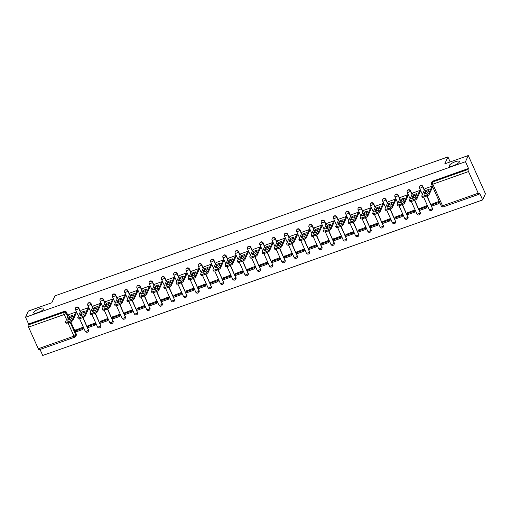 <?xml version="1.0" encoding="UTF-8"?>
<svg xmlns="http://www.w3.org/2000/svg" width="511" height="511" viewBox="0 0 511 511"><rect width="100%" height="100%" fill="white"/><g stroke="black" fill="none" stroke-linecap="round" stroke-linejoin="round"><path stroke-width="0.77" d="M43.831 308.848A5.57 1.507 155.8 0 1 38.651 312.33A5.57 1.507 155.8 0 1 33.713 312.917A5.57 1.507 155.8 0 1 33.752 312.413A5.57 1.507 155.8 0 1 38.932 308.938A5.57 1.507 155.8 0 1 43.876 308.35A5.57 1.507 155.8 0 1 43.831 308.848M459.357 161.942A5.57 1.507 155.8 0 1 454.177 165.423A5.57 1.507 155.8 0 1 449.233 166.011A5.57 1.507 155.8 0 1 449.278 165.507A5.57 1.507 155.8 0 1 454.458 162.032A5.57 1.507 155.8 0 1 459.402 161.444A5.57 1.507 155.8 0 1 459.357 161.942M80.431 311.614L78.815 308.018A1.744 1.603 -155.7 0 0 75.654 307.865L75.5 308.203A1.744 1.603 24.3 0 1 78.662 308.363L80.278 311.953M92.715 307.271L91.105 303.675A1.744 1.603 -155.7 0 0 87.943 303.515L87.783 303.86A1.744 1.603 24.3 0 1 90.952 304.019L92.561 307.609M105.004 302.927L103.388 299.331A1.744 1.603 -155.7 0 0 100.226 299.171L100.073 299.516A1.744 1.603 24.3 0 1 103.235 299.676L104.851 303.266M117.287 298.584L115.678 294.988A1.744 1.603 -155.7 0 0 112.509 294.828L112.356 295.173A1.744 1.603 24.3 0 1 115.518 295.332L117.134 298.922M129.577 294.24L127.961 290.644A1.744 1.603 -155.7 0 0 124.799 290.484L124.646 290.829A1.744 1.603 24.3 0 1 127.807 290.989L129.424 294.579M141.86 289.897L140.244 286.301A1.744 1.603 -155.7 0 0 137.082 286.141L136.929 286.486A1.744 1.603 24.3 0 1 140.091 286.645L141.707 290.235M154.15 285.547L152.534 281.957A1.744 1.603 -155.7 0 0 149.372 281.797L149.218 282.142A1.744 1.603 24.3 0 1 152.38 282.302L153.996 285.892M166.433 281.203L164.817 277.614A1.744 1.603 -155.7 0 0 161.655 277.454L161.502 277.799A1.744 1.603 24.3 0 1 164.663 277.958L166.279 281.548M178.722 276.86L177.106 273.27A1.744 1.603 -155.7 0 0 173.944 273.11L173.791 273.455A1.744 1.603 24.3 0 1 176.953 273.615L178.569 277.205M191.005 272.516L189.389 268.927A1.744 1.603 -155.7 0 0 186.228 268.767L186.074 269.112A1.744 1.603 24.3 0 1 189.236 269.271L190.852 272.861M203.295 268.173L201.679 264.583A1.744 1.603 -155.7 0 0 198.517 264.423L198.364 264.768A1.744 1.603 24.3 0 1 201.526 264.928L203.135 268.518M215.578 263.829L213.962 260.24A1.744 1.603 -155.7 0 0 210.8 260.08L210.647 260.425A1.744 1.603 24.3 0 1 213.809 260.578L215.425 264.174M227.861 259.486L226.252 255.896A1.744 1.603 -155.7 0 0 223.09 255.736L222.937 256.081A1.744 1.603 24.3 0 1 226.098 256.235L227.708 259.831M240.151 255.142L238.535 251.553A1.744 1.603 -155.7 0 0 235.373 251.393L235.22 251.731A1.744 1.603 24.3 0 1 238.382 251.891L239.998 255.487M252.434 250.799L250.824 247.209A1.744 1.603 -155.7 0 0 247.663 247.049L247.509 247.388A1.744 1.603 24.3 0 1 250.671 247.548L252.281 251.144M264.724 246.455L263.108 242.866A1.744 1.603 -155.7 0 0 259.946 242.706L259.792 243.044A1.744 1.603 24.3 0 1 262.954 243.204L264.57 246.8M277.007 242.112L275.397 238.522A1.744 1.603 -155.7 0 0 272.235 238.362L272.082 238.701A1.744 1.603 24.3 0 1 275.244 238.861L276.853 242.457M289.296 237.768L287.68 234.179A1.744 1.603 -155.7 0 0 284.518 234.019L284.365 234.357A1.744 1.603 24.3 0 1 287.527 234.517L289.143 238.113M301.579 233.425L299.97 229.835A1.744 1.603 -155.7 0 0 296.808 229.675L296.655 230.014A1.744 1.603 24.3 0 1 299.816 230.174L301.426 233.763M313.869 229.081L312.253 225.492A1.744 1.603 -155.7 0 0 309.091 225.332L308.938 225.67A1.744 1.603 24.3 0 1 312.1 225.83L313.716 229.42M326.152 224.738L324.542 221.148A1.744 1.603 -155.7 0 0 321.381 220.988L321.227 221.327A1.744 1.603 24.3 0 1 324.389 221.487L325.999 225.076M338.442 220.394L336.826 216.805A1.744 1.603 -155.7 0 0 333.664 216.645L333.511 216.983A1.744 1.603 24.3 0 1 336.672 217.143L338.288 220.733M350.725 216.051L349.115 212.461A1.744 1.603 -155.7 0 0 345.953 212.301L345.794 212.64A1.744 1.603 24.3 0 1 348.962 212.8L350.572 216.389M363.014 211.707L361.398 208.118A1.744 1.603 -155.7 0 0 358.237 207.958L358.083 208.296A1.744 1.603 24.3 0 1 361.245 208.456L362.861 212.046M375.298 207.364L373.688 203.774A1.744 1.603 -155.7 0 0 370.52 203.614L370.366 203.953A1.744 1.603 24.3 0 1 373.528 204.113L375.144 207.702M387.587 203.02L385.971 199.431A1.744 1.603 -155.7 0 0 382.809 199.271L382.656 199.609A1.744 1.603 24.3 0 1 385.818 199.769L387.434 203.359M399.87 198.677L398.254 195.087A1.744 1.603 -155.7 0 0 395.092 194.927L394.939 195.266A1.744 1.603 24.3 0 1 398.101 195.426L399.717 199.015M412.16 194.333L410.544 190.744A1.744 1.603 -155.7 0 0 407.382 190.584L407.229 190.922A1.744 1.603 24.3 0 1 410.39 191.082L412.007 194.672M424.443 189.99L422.827 186.4A1.744 1.603 -155.7 0 0 419.665 186.24L419.512 186.579A1.744 1.603 24.3 0 1 422.674 186.739L424.29 190.328M40.03 349.46L42.726 355.464L482.665 199.922L479.625 193.158L479.197 194.123A1.744 0.492 70.5 0 1 479.088 194.231A1.744 0.492 70.5 0 1 478.226 193.209L468.504 171.575L432.83 184.19L442.552 205.824L478.226 193.209M468.274 155.536L465.489 161.706L25.55 317.242L28.335 311.078L51.803 302.78L54.92 295.869L447.923 156.928L444.8 163.833L468.274 155.536L485.45 193.758L482.665 199.922M39.251 349.658A1.744 0.492 -109.5 0 1 39.149 349.767A1.744 0.492 -109.5 0 1 38.287 348.751L28.565 327.117A1.744 0.492 -109.5 0 1 28.156 324.964L28.59 324.006L64.265 311.391A1.744 1.603 24.3 0 1 66.532 312.362L68.142 315.958M69.298 318.532L69.758 319.541M70.799 321.866L76.254 333.996L75.82 334.961A1.744 1.603 24.3 0 1 75.832 336.232L76.267 335.273A1.744 1.603 -155.7 0 0 76.254 333.996M28.59 324.006L25.55 317.242M431.533 184.126A1.744 1.603 24.3 0 1 432.421 182.044L468.095 169.428L468.53 168.47L465.489 161.706M468.095 169.428A1.744 0.492 70.5 0 0 468.504 171.575M432.421 187.345L432.108 186.132L425.037 188.674M439.454 202.58L438.981 201.417L431.98 204.113M427.17 206.923L426.691 205.761L419.691 208.456M420.138 191.689L419.825 190.475L412.754 193.017M414.887 211.267L414.408 210.104L407.408 212.8M407.848 196.032L407.535 194.819L400.464 197.361M402.598 215.61L402.125 214.448L395.118 217.143M395.565 200.376L395.252 199.162L388.181 201.704M390.315 219.954L389.836 218.791L382.835 221.487M383.276 204.719L382.963 203.506L375.892 206.048M378.025 224.297L377.552 223.135L370.545 225.83M370.992 209.063L370.679 207.849L363.608 210.391M365.742 228.641L365.263 227.478L358.262 230.174M358.703 213.406L358.39 212.193L351.319 214.735M353.452 232.984L352.98 231.822L345.973 234.517M346.42 217.75L346.107 216.536L339.036 219.078M341.169 237.328L340.69 236.165L333.689 238.861M334.13 222.1L333.817 220.88L326.746 223.422M328.88 241.671L328.407 240.509L321.4 243.204M321.847 226.443L321.534 225.223L314.463 227.765M316.596 246.015L316.117 244.852L309.117 247.548M309.557 230.787L309.251 229.567L302.173 232.109M304.307 250.358L303.834 249.196L296.827 251.891M297.274 235.13L296.961 233.91L289.89 236.452M292.024 254.702L291.545 253.539L284.544 256.235M284.985 239.474L284.678 238.254L277.601 240.796M279.734 259.045L279.262 257.883L272.254 260.578M272.702 243.817L272.389 242.597L265.318 245.139M267.451 263.389L266.972 262.226L259.971 264.922M260.412 248.161L260.105 246.941L253.034 249.483M255.161 267.732L254.689 266.57L247.682 269.265M248.129 252.504L247.816 251.284L240.745 253.826M242.878 272.076L242.399 270.913L235.399 273.609M235.846 256.848L235.533 255.628L228.462 258.17M230.589 276.419L230.116 275.257L223.115 277.958M223.556 261.191L223.243 259.971L216.172 262.513M218.306 280.763L217.827 279.606L210.826 282.302M211.273 265.535L210.96 264.315L203.889 266.857M206.016 285.106L205.543 283.95L198.543 286.645M198.983 269.878L198.67 268.658L191.599 271.2M193.733 289.45L193.254 288.293L186.253 290.989M186.7 274.222L186.387 273.002L179.316 275.544M181.443 293.793L180.971 292.637L173.97 295.332M174.411 278.565L174.098 277.345L167.027 279.887M169.16 298.137L168.681 296.98L161.68 299.676M162.128 282.909L161.815 281.689L154.744 284.231M156.877 302.48L156.398 301.324L149.397 304.019M149.838 287.252L149.525 286.032L142.454 288.574M144.587 306.824L144.115 305.667L137.108 308.363M137.555 291.596L137.242 290.376L130.171 292.918M132.304 311.167L131.825 310.011L124.825 312.706M125.265 295.939L124.952 294.719L117.881 297.261M120.015 315.511L119.542 314.354L112.535 317.05M112.982 300.283L112.669 299.063L105.598 301.605M107.732 319.854L107.253 318.698L100.252 321.393M100.693 304.626L100.38 303.406L93.309 305.948M95.442 324.204L94.969 323.041L87.962 325.737M88.409 308.97L88.096 307.75L81.025 310.292M83.159 328.547L82.68 327.385L75.679 330.08M76.12 313.313L75.807 312.093L68.736 314.635M81.588 314.188L82.041 315.198M83.089 317.523L88.384 329.997A1.744 1.603 24.3 0 1 88.397 331.269L88.55 330.93A1.744 1.603 -155.7 0 0 88.537 329.652M93.871 309.845L94.331 310.854M95.372 313.179L100.673 325.654A1.744 1.603 24.3 0 1 100.68 326.925L100.839 326.58A1.744 1.603 -155.7 0 0 100.827 325.309M106.16 305.501L106.614 306.511M107.661 308.836L112.957 321.31A1.744 1.603 24.3 0 1 112.969 322.582L113.123 322.237A1.744 1.603 -155.7 0 0 113.11 320.965M118.443 301.158L118.903 302.167M119.944 304.492L125.246 316.961A1.744 1.603 24.3 0 1 125.252 318.238L125.406 317.893A1.744 1.603 -155.7 0 0 125.399 316.622M130.733 296.808L131.186 297.824M132.228 300.149L137.529 312.617A1.744 1.603 24.3 0 1 137.542 313.895L137.695 313.55A1.744 1.603 -155.7 0 0 137.683 312.278M143.016 292.464L143.476 293.48M144.517 295.805L149.812 308.274A1.744 1.603 24.3 0 1 149.825 309.551L149.979 309.206A1.744 1.603 -155.7 0 0 149.972 307.935M155.306 288.121L155.759 289.137M156.8 291.462L162.102 303.93A1.744 1.603 24.3 0 1 162.115 305.208L162.268 304.863A1.744 1.603 -155.7 0 0 162.255 303.591M167.589 283.777L168.049 284.793M169.09 287.118L174.385 299.587A1.744 1.603 24.3 0 1 174.398 300.864L174.551 300.519A1.744 1.603 -155.7 0 0 174.545 299.248M179.878 279.434L180.332 280.45M181.373 282.775L186.675 295.243A1.744 1.603 24.3 0 1 186.687 296.521L186.841 296.176A1.744 1.603 -155.7 0 0 186.828 294.904M192.162 275.09L192.621 276.106M193.663 278.431L198.958 290.9A1.744 1.603 24.3 0 1 198.971 292.177L199.124 291.832A1.744 1.603 -155.7 0 0 199.111 290.561M204.451 270.747L204.905 271.763M205.946 274.088L211.247 286.556A1.744 1.603 24.3 0 1 211.26 287.834L211.413 287.489A1.744 1.603 -155.7 0 0 211.401 286.217M216.734 266.403L217.188 267.419M218.235 269.744L223.531 282.213A1.744 1.603 24.3 0 1 223.543 283.49L223.697 283.145A1.744 1.603 -155.7 0 0 223.684 281.874M229.024 262.06L229.477 263.076M230.518 265.394L235.82 277.869A1.744 1.603 24.3 0 1 235.833 279.147L235.986 278.802A1.744 1.603 -155.7 0 0 235.973 277.53M241.307 257.716L241.76 258.732M242.808 261.051L248.103 273.526A1.744 1.603 24.3 0 1 248.116 274.797L248.269 274.458A1.744 1.603 -155.7 0 0 248.257 273.187M253.597 253.373L254.05 254.389M255.091 256.707L260.393 269.182A1.744 1.603 24.3 0 1 260.406 270.453L260.559 270.115A1.744 1.603 -155.7 0 0 260.546 268.843M265.88 249.029L266.333 250.045M267.381 252.364L272.676 264.839A1.744 1.603 24.3 0 1 272.689 266.11L272.842 265.771A1.744 1.603 -155.7 0 0 272.829 264.5M278.163 244.686L278.623 245.702M279.664 248.02L284.966 260.495A1.744 1.603 24.3 0 1 284.978 261.766L285.132 261.428A1.744 1.603 -155.7 0 0 285.119 260.156M290.452 240.342L290.906 241.358M291.953 243.677L297.249 256.152A1.744 1.603 24.3 0 1 297.261 257.423L297.415 257.084A1.744 1.603 -155.7 0 0 297.402 255.813M302.736 235.999L303.195 237.015M304.237 239.333L309.538 251.808A1.744 1.603 24.3 0 1 309.551 253.079L309.704 252.741A1.744 1.603 -155.7 0 0 309.692 251.469M315.025 231.655L315.479 232.671M316.526 234.99L321.821 247.465A1.744 1.603 24.3 0 1 321.834 248.736L321.987 248.397A1.744 1.603 -155.7 0 0 321.975 247.126M327.308 227.312L327.768 228.328M328.809 230.646L334.111 243.121A1.744 1.603 24.3 0 1 334.117 244.392L334.277 244.054A1.744 1.603 -155.7 0 0 334.264 242.782M339.598 222.968L340.051 223.984M341.099 226.303L346.394 238.778A1.744 1.603 24.3 0 1 346.407 240.049L346.56 239.71A1.744 1.603 -155.7 0 0 346.547 238.439M351.881 218.625L352.341 219.641M353.382 221.959L358.684 234.434A1.744 1.603 24.3 0 1 358.69 235.705L358.85 235.367A1.744 1.603 -155.7 0 0 358.837 234.095M364.171 214.281L364.624 215.297M365.672 217.616L370.967 230.091A1.744 1.603 24.3 0 1 370.98 231.362L371.133 231.023A1.744 1.603 -155.7 0 0 371.12 229.752M376.454 209.938L376.914 210.954M377.955 213.272L383.256 225.747A1.744 1.603 24.3 0 1 383.263 227.018L383.416 226.68A1.744 1.603 -155.7 0 0 383.41 225.408M388.743 205.594L389.197 206.61M390.238 208.929L395.54 221.404A1.744 1.603 24.3 0 1 395.552 222.675L395.706 222.336A1.744 1.603 -155.7 0 0 395.693 221.059M401.026 201.251L401.486 202.267M402.527 204.585L407.823 217.06A1.744 1.603 24.3 0 1 407.835 218.331L407.989 217.993A1.744 1.603 -155.7 0 0 407.982 216.715M413.316 196.907L413.769 197.923M414.811 200.242L420.112 212.717A1.744 1.603 24.3 0 1 420.125 213.988L420.278 213.649A1.744 1.603 -155.7 0 0 420.266 212.372M425.599 192.564L426.059 193.58M427.1 195.898L432.395 208.373A1.744 1.603 24.3 0 1 432.408 209.644L432.562 209.306A1.744 1.603 -155.7 0 0 432.555 208.028M450.172 161.936L447.923 156.928M468.53 168.47L432.855 181.079A1.744 1.603 -155.7 0 0 431.955 181.897L431.52 182.855A1.744 1.744 0 0 0 431.52 184.286L441.242 205.92A1.744 1.744 0 0 0 443.407 206.846L479.088 194.231M425.063 188.623L421.792 195.873A2.612 0.709 -24.2 0 0 421.773 196.103A2.612 0.709 -24.2 0 0 423.734 195.962L426.014 195.157A2.612 0.709 155.8 0 0 428.799 193.394L432.07 186.145M423.964 194.206A5.397 1.463 -24.2 0 0 427.586 192.922L429.208 189.326A5.397 1.463 155.8 0 0 425.586 190.609L423.964 194.206M432.095 203.851L431.565 205.02L432.012 206.016L439.026 203.538L439.479 202.528M431.565 205.02L438.579 202.541L439.026 203.538M439.032 201.532L438.579 202.541M421.773 196.103L422.214 197.099A2.612 0.709 -24.2 0 0 424.181 196.959L426.461 196.154A2.612 0.709 155.8 0 0 429.246 194.384L432.542 187.083M424.98 193.944L426.033 191.599A5.397 1.463 155.8 0 1 428.646 190.584M426.033 191.599L425.586 190.609M412.773 192.966L409.503 200.216A2.612 0.709 -24.2 0 0 409.483 200.446A2.612 0.709 -24.2 0 0 411.444 200.306L413.731 199.501A2.612 0.709 155.8 0 0 416.51 197.738L419.787 190.488M411.681 198.549A5.397 1.463 -24.2 0 0 415.302 197.265L416.925 193.669A5.397 1.463 155.8 0 0 413.303 194.953L411.681 198.549M419.812 208.194L419.282 209.363L419.729 210.36L426.736 207.881L427.196 206.872M419.282 209.363L426.289 206.885L426.736 207.881M426.749 205.876L426.289 206.885M409.483 200.446L409.931 201.443A2.612 0.709 -24.2 0 0 411.892 201.302L414.178 200.497A2.612 0.709 155.8 0 0 416.957 198.728L420.253 191.427M412.69 198.287L413.75 195.943A5.397 1.463 155.8 0 1 416.356 194.927M413.75 195.943L413.303 194.953M400.49 197.31L397.219 204.56A2.612 0.709 -24.2 0 0 397.2 204.796A2.612 0.709 -24.2 0 0 399.161 204.649L401.442 203.844A2.612 0.709 155.8 0 0 404.227 202.081L407.497 194.832M399.391 202.893A5.397 1.463 -24.2 0 0 403.013 201.609L404.635 198.013A5.397 1.463 155.8 0 0 401.014 199.296L399.391 202.893M407.523 212.538L406.992 213.707L407.439 214.703L414.453 212.225L414.906 211.215M406.992 213.707L414.006 211.235L414.453 212.225M414.459 210.219L414.006 211.235M397.2 204.796L397.647 205.786A2.612 0.709 -24.2 0 0 399.608 205.646L401.889 204.841A2.612 0.709 155.8 0 0 404.674 203.071L407.97 195.77M400.407 202.631L401.461 200.286A5.397 1.463 155.8 0 1 404.073 199.271M401.461 200.286L401.014 199.296M388.2 201.653L384.93 208.903A2.612 0.709 -24.2 0 0 384.911 209.14A2.612 0.709 -24.2 0 0 386.872 208.993L389.158 208.188A2.612 0.709 155.8 0 0 391.943 206.425L395.214 199.175M387.108 207.236A5.397 1.463 -24.2 0 0 390.73 205.959L392.352 202.356A5.397 1.463 155.8 0 0 388.73 203.64L387.108 207.236M395.239 216.881L394.709 218.056L395.156 219.047L402.163 216.568L402.623 215.559M394.709 218.056L401.716 215.578L402.163 216.568M402.176 214.563L401.716 215.578M384.911 209.14L385.358 210.13A2.612 0.709 -24.2 0 0 387.319 209.989L389.606 209.184A2.612 0.709 155.8 0 0 392.384 207.415L395.68 200.114M388.117 206.974L389.178 204.63A5.397 1.463 155.8 0 1 391.784 203.614M389.178 204.63L388.73 203.64M375.917 205.997L372.647 213.247A2.612 0.709 -24.2 0 0 372.628 213.483A2.612 0.709 -24.2 0 0 374.589 213.336L376.869 212.531A2.612 0.709 155.8 0 0 379.654 210.768L382.924 203.519M374.818 211.58A5.397 1.463 -24.2 0 0 378.44 210.302L380.069 206.7A5.397 1.463 155.8 0 0 376.441 207.983L374.818 211.58M382.95 221.225L382.42 222.4L382.867 223.39L389.88 220.912L390.334 219.902M382.42 222.4L389.433 219.922L389.88 220.912M389.887 218.906L389.433 219.922M372.628 213.483L373.075 214.473A2.612 0.709 -24.2 0 0 375.036 214.333L377.316 213.528A2.612 0.709 155.8 0 0 380.101 211.758L383.397 204.457M375.834 211.318L376.888 208.973A5.397 1.463 155.8 0 1 379.501 207.958M376.888 208.973L376.441 207.983M363.628 210.34L360.357 217.59A2.612 0.709 -24.2 0 0 360.338 217.827A2.612 0.709 -24.2 0 0 362.299 217.686L364.586 216.875A2.612 0.709 155.8 0 0 367.371 215.112L370.641 207.862M362.535 215.923A5.397 1.463 -24.2 0 0 366.157 214.646L367.779 211.043A5.397 1.463 155.8 0 0 364.158 212.327L362.535 215.923M370.667 225.568L370.136 226.743L370.584 227.734L377.591 225.255L378.051 224.246M370.136 226.743L377.144 224.265L377.591 225.255M377.603 223.25L377.144 224.265M360.338 217.827L360.785 218.817A2.612 0.709 -24.2 0 0 362.746 218.676L365.033 217.871A2.612 0.709 155.8 0 0 367.811 216.102L371.107 208.801M363.545 215.661L364.605 213.317A5.397 1.463 155.8 0 1 367.211 212.301M364.605 213.317L364.158 212.327M351.344 214.684L348.074 221.934A2.612 0.709 -24.2 0 0 348.055 222.17A2.612 0.709 -24.2 0 0 350.016 222.03L352.303 221.218A2.612 0.709 155.8 0 0 355.081 219.455L358.352 212.206M350.246 220.267A5.397 1.463 -24.2 0 0 353.868 218.989L355.496 215.387A5.397 1.463 155.8 0 0 351.868 216.67L350.246 220.267M358.377 229.912L357.847 231.087L358.294 232.077L365.308 229.599L365.761 228.589M357.847 231.087L364.86 228.609L365.308 229.599M365.314 227.593L364.86 228.609M348.055 222.17L348.502 223.16A2.612 0.709 -24.2 0 0 350.463 223.02L352.743 222.215A2.612 0.709 155.8 0 0 355.528 220.445L358.824 213.151M351.261 220.005L352.315 217.66A5.397 1.463 155.8 0 1 354.928 216.645M352.315 217.66L351.868 216.67M339.055 219.027L335.784 226.277A2.612 0.709 -24.2 0 0 335.765 226.514A2.612 0.709 -24.2 0 0 337.726 226.373L340.013 225.562A2.612 0.709 155.8 0 0 342.798 223.799L346.068 216.549M337.963 224.61A5.397 1.463 -24.2 0 0 341.584 223.333L343.207 219.73A5.397 1.463 155.8 0 0 339.585 221.014L337.963 224.61M346.094 234.255L345.564 235.43L346.011 236.421L353.018 233.942L353.478 232.933M345.564 235.43L352.571 232.952L353.018 233.942M353.031 231.937L352.571 232.952M335.765 226.514L336.212 227.504A2.612 0.709 -24.2 0 0 338.173 227.363L340.46 226.558A2.612 0.709 155.8 0 0 343.245 224.789L346.535 217.494M338.972 224.348L340.032 222.004A5.397 1.463 155.8 0 1 342.638 220.988M340.032 222.004L339.585 221.014M326.772 223.371L323.501 230.621A2.612 0.709 -24.2 0 0 323.482 230.857A2.612 0.709 -24.2 0 0 325.443 230.716L327.73 229.905A2.612 0.709 155.8 0 0 330.508 228.142L333.779 220.893M325.673 228.954A5.397 1.463 -24.2 0 0 329.295 227.676L330.924 224.074A5.397 1.463 155.8 0 0 327.296 225.357L325.673 228.954M333.804 238.599L333.281 239.774L333.721 240.764L340.735 238.286L341.188 237.276M333.281 239.774L340.288 237.296L340.735 238.286M340.741 236.28L340.288 237.296M323.482 230.857L323.929 231.847A2.612 0.709 -24.2 0 0 325.89 231.707L328.177 230.902A2.612 0.709 155.8 0 0 330.956 229.132L334.251 221.838M326.689 228.692L327.743 226.347A5.397 1.463 155.8 0 1 330.355 225.332M327.743 226.347L327.296 225.357M314.482 227.714L311.212 234.964A2.612 0.709 -24.2 0 0 311.193 235.201A2.612 0.709 -24.2 0 0 313.16 235.06L315.44 234.249A2.612 0.709 155.8 0 0 318.225 232.486L321.496 225.236M313.39 233.297A5.397 1.463 -24.2 0 0 317.012 232.02L318.634 228.417A5.397 1.463 155.8 0 0 315.012 229.701L313.39 233.297M321.521 242.942L320.991 244.117L321.438 245.108L328.445 242.629L328.905 241.62M320.991 244.117L327.998 241.639L328.445 242.629M328.458 240.624L327.998 241.639M311.193 235.201L311.64 236.191A2.612 0.709 -24.2 0 0 313.601 236.05L315.887 235.245A2.612 0.709 155.8 0 0 318.672 233.482L321.962 226.181M314.399 233.035L315.459 230.691A5.397 1.463 155.8 0 1 318.066 229.675M315.459 230.691L315.012 229.701M302.199 232.058L298.929 239.308A2.612 0.709 -24.2 0 0 298.909 239.544A2.612 0.709 -24.2 0 0 300.87 239.404L303.157 238.592A2.612 0.709 155.8 0 0 305.936 236.829L309.206 229.58M301.1 237.641A5.397 1.463 -24.2 0 0 304.722 236.363L306.351 232.761A5.397 1.463 155.8 0 0 302.729 234.044L301.1 237.641M309.232 247.286L308.708 248.461L309.149 249.451L316.162 246.973L316.616 245.963M308.708 248.461L315.715 245.983L316.162 246.973M316.168 244.967L315.715 245.983M298.909 239.544L299.357 240.534A2.612 0.709 -24.2 0 0 301.318 240.394L303.604 239.589A2.612 0.709 155.8 0 0 306.383 237.826L309.679 230.525M302.116 237.379L303.17 235.034A5.397 1.463 155.8 0 1 305.782 234.019M303.17 235.034L302.729 234.044M289.916 236.401L286.639 243.651A2.612 0.709 -24.2 0 0 286.62 243.888A2.612 0.709 -24.2 0 0 288.587 243.747L290.868 242.936A2.612 0.709 155.8 0 0 293.653 241.173L296.923 233.923M288.817 241.984A5.397 1.463 -24.2 0 0 292.439 240.707L294.061 237.104A5.397 1.463 155.8 0 0 290.44 238.388L288.817 241.984M296.948 251.629L296.418 252.804L296.865 253.795L303.873 251.316L304.332 250.307M296.418 252.804L303.425 250.326L303.873 251.316M303.885 249.317L303.425 250.326M286.62 243.888L287.067 244.878A2.612 0.709 -24.2 0 0 289.034 244.737L291.315 243.932A2.612 0.709 155.8 0 0 294.1 242.169L297.389 234.868M289.826 241.722L290.887 239.378A5.397 1.463 155.8 0 1 293.493 238.362M290.887 239.378L290.44 238.388M277.626 240.745L274.356 247.995A2.612 0.709 -24.2 0 0 274.337 248.231A2.612 0.709 -24.2 0 0 276.298 248.09L278.584 247.279A2.612 0.709 155.8 0 0 281.363 245.516L284.633 238.267M276.528 246.328A5.397 1.463 -24.2 0 0 280.149 245.05L281.778 241.448A5.397 1.463 155.8 0 0 278.156 242.731L276.528 246.328M284.659 255.973L284.135 257.148L284.582 258.138L291.589 255.66L292.043 254.65M284.135 257.148L291.142 254.67L291.589 255.66M291.596 253.66L291.142 254.67M274.337 248.231L274.784 249.221A2.612 0.709 -24.2 0 0 276.745 249.081L279.032 248.276A2.612 0.709 155.8 0 0 281.81 246.513L285.106 239.212M277.543 246.066L278.597 243.728A5.397 1.463 155.8 0 1 281.21 242.706M278.597 243.728L278.156 242.731M265.343 245.088L262.066 252.338A2.612 0.709 -24.2 0 0 262.047 252.575A2.612 0.709 -24.2 0 0 264.015 252.434L266.295 251.623A2.612 0.709 155.8 0 0 269.08 249.86L272.35 242.61M264.244 250.671A5.397 1.463 -24.2 0 0 267.866 249.394L269.489 245.791A5.397 1.463 155.8 0 0 265.867 247.075L264.244 250.671M272.376 260.316L271.846 261.491L272.293 262.482L279.3 260.003L279.76 258.994M271.846 261.491L278.859 259.013L279.3 260.003M279.313 258.004L278.859 259.013M262.047 252.575L262.494 253.565A2.612 0.709 -24.2 0 0 264.462 253.424L266.742 252.619A2.612 0.709 155.8 0 0 269.527 250.856L272.817 243.555M265.254 250.409L266.314 248.071A5.397 1.463 155.8 0 1 268.927 247.049M266.314 248.071L265.867 247.075M253.054 249.432L249.783 256.682A2.612 0.709 -24.2 0 0 249.764 256.918A2.612 0.709 -24.2 0 0 251.725 256.778L254.012 255.966A2.612 0.709 155.8 0 0 256.79 254.203L260.061 246.954M251.955 255.015A5.397 1.463 -24.2 0 0 255.583 253.737L257.205 250.135A5.397 1.463 155.8 0 0 253.584 251.418L251.955 255.015M260.086 264.66L259.562 265.835L260.01 266.825L267.017 264.347L267.47 263.337M259.562 265.835L266.57 263.357L267.017 264.347M267.023 262.347L266.57 263.357M249.764 256.918L250.211 257.908A2.612 0.709 -24.2 0 0 252.172 257.768L254.459 256.963A2.612 0.709 155.8 0 0 257.237 255.2L260.533 247.899M252.971 254.753L254.031 252.415A5.397 1.463 155.8 0 1 256.637 251.393M254.031 252.415L253.584 251.418M240.77 253.775L237.494 261.025A2.612 0.709 -24.2 0 0 237.474 261.262A2.612 0.709 -24.2 0 0 239.442 261.121L241.722 260.31A2.612 0.709 155.8 0 0 244.507 258.547L247.778 251.297M239.672 259.358A5.397 1.463 -24.2 0 0 243.293 258.081L244.916 254.478A5.397 1.463 155.8 0 0 241.294 255.762L239.672 259.358M247.803 269.01L247.273 270.178L247.72 271.169L254.727 268.69L255.187 267.681M247.273 270.178L254.286 267.7L254.727 268.69M254.74 266.691L254.286 267.7M237.474 261.262L237.922 262.252A2.612 0.709 -24.2 0 0 239.889 262.111L242.169 261.306A2.612 0.709 155.8 0 0 244.954 259.543L248.244 252.242M240.687 259.096L241.741 256.758A5.397 1.463 155.8 0 1 244.354 255.736M241.741 256.758L241.294 255.762M228.481 258.119L225.21 265.369A2.612 0.709 -24.2 0 0 225.191 265.605A2.612 0.709 -24.2 0 0 227.152 265.465L229.439 264.653A2.612 0.709 155.8 0 0 232.218 262.89L235.494 255.641M227.382 263.702A5.397 1.463 -24.2 0 0 231.01 262.424L232.633 258.828A5.397 1.463 155.8 0 0 229.011 260.105L227.382 263.702M235.514 273.353L234.99 274.522L235.437 275.512L242.444 273.04L242.897 272.024M234.99 274.522L241.997 272.044L242.444 273.04M242.457 271.034L241.997 272.044M225.191 265.605L225.638 266.601A2.612 0.709 -24.2 0 0 227.599 266.455L229.886 265.65A2.612 0.709 155.8 0 0 232.665 263.887L235.961 256.586M228.398 263.44L229.458 261.102A5.397 1.463 155.8 0 1 232.064 260.08M229.458 261.102L229.011 260.105M216.198 262.462L212.921 269.712A2.612 0.709 -24.2 0 0 212.902 269.949A2.612 0.709 -24.2 0 0 214.869 269.808L217.149 268.997A2.612 0.709 155.8 0 0 219.934 267.234L223.205 259.984M215.099 268.045A5.397 1.463 -24.2 0 0 218.721 266.768L220.343 263.171A5.397 1.463 155.8 0 0 216.721 264.449L215.099 268.045M223.23 277.697L222.7 278.865L223.147 279.862L230.161 277.384L230.614 276.368M222.7 278.865L229.714 276.387L230.161 277.384M230.167 275.378L229.714 276.387M212.902 269.949L213.349 270.945A2.612 0.709 -24.2 0 0 215.316 270.798L217.597 269.993A2.612 0.709 155.8 0 0 220.382 268.23L223.677 260.929M216.115 267.783L217.169 265.445A5.397 1.463 155.8 0 1 219.781 264.423M217.169 265.445L216.721 264.449M203.908 266.806L200.638 274.056A2.612 0.709 -24.2 0 0 200.619 274.292A2.612 0.709 -24.2 0 0 202.58 274.151L204.866 273.34A2.612 0.709 155.8 0 0 207.645 271.577L210.922 264.328M202.81 272.389A5.397 1.463 -24.2 0 0 206.438 271.111L208.06 267.515A5.397 1.463 155.8 0 0 204.438 268.792L202.81 272.389M210.947 282.04L210.417 283.209L210.864 284.205L217.871 281.727L218.325 280.711M210.417 283.209L217.424 280.731L217.871 281.727M217.884 279.721L217.424 280.731M200.619 274.292L201.066 275.288A2.612 0.709 -24.2 0 0 203.027 275.142L205.313 274.337A2.612 0.709 155.8 0 0 208.092 272.574L211.388 265.273M203.825 272.127L204.885 269.789A5.397 1.463 155.8 0 1 207.492 268.767M204.885 269.789L204.438 268.792M191.625 271.149L188.355 278.399A2.612 0.709 -24.2 0 0 188.335 278.636A2.612 0.709 -24.2 0 0 190.296 278.495L192.577 277.69A2.612 0.709 155.8 0 0 195.362 275.921L198.632 268.671M190.526 276.738A5.397 1.463 -24.2 0 0 194.148 275.455L195.77 271.858A5.397 1.463 155.8 0 0 192.149 273.136L190.526 276.738M198.658 286.384L198.127 287.552L198.575 288.549L205.588 286.071L206.042 285.055M198.127 287.552L205.141 285.074L205.588 286.071M205.594 284.065L205.141 285.074M188.335 278.636L188.776 279.632A2.612 0.709 -24.2 0 0 190.744 279.491L193.024 278.68A2.612 0.709 155.8 0 0 195.809 276.917L199.105 269.616M191.542 276.47L192.596 274.132A5.397 1.463 155.8 0 1 195.208 273.11M192.596 274.132L192.149 273.136M179.335 275.493L176.065 282.743A2.612 0.709 -24.2 0 0 176.046 282.979A2.612 0.709 -24.2 0 0 178.007 282.839L180.294 282.034A2.612 0.709 155.8 0 0 183.072 280.264L186.349 273.015M178.243 281.082A5.397 1.463 -24.2 0 0 181.865 279.798L183.487 276.202A5.397 1.463 155.8 0 0 179.866 277.479L178.243 281.082M186.374 290.727L185.844 291.896L186.291 292.892L193.299 290.414L193.758 289.398M185.844 291.896L192.851 289.418L193.299 290.414M193.311 288.408L192.851 289.418M176.046 282.979L176.493 283.975A2.612 0.709 -24.2 0 0 178.454 283.835L180.741 283.024A2.612 0.709 155.8 0 0 183.519 281.261L186.815 273.96M179.252 280.82L180.313 278.476A5.397 1.463 155.8 0 1 182.919 277.454M180.313 278.476L179.866 277.479M167.052 279.836L163.782 287.086A2.612 0.709 -24.2 0 0 163.763 287.323A2.612 0.709 -24.2 0 0 165.724 287.182L168.004 286.377A2.612 0.709 155.8 0 0 170.789 284.608L174.059 277.358M165.954 285.425A5.397 1.463 -24.2 0 0 169.575 284.142L171.198 280.545A5.397 1.463 155.8 0 0 167.576 281.823L165.954 285.425M174.085 295.071L173.555 296.239L174.002 297.236L181.015 294.758L181.469 293.742M173.555 296.239L180.568 293.761L181.015 294.758M181.022 292.752L180.568 293.761M163.763 287.323L164.203 288.319A2.612 0.709 -24.2 0 0 166.171 288.178L168.451 287.367A2.612 0.709 155.8 0 0 171.236 285.604L174.532 278.303M166.969 285.164L168.023 282.819A5.397 1.463 155.8 0 1 170.636 281.797M168.023 282.819L167.576 281.823M154.763 284.18L151.492 291.43A2.612 0.709 -24.2 0 0 151.473 291.666A2.612 0.709 -24.2 0 0 153.434 291.526L155.721 290.721A2.612 0.709 155.8 0 0 158.499 288.951L161.776 281.702M153.67 289.769A5.397 1.463 -24.2 0 0 157.292 288.485L158.915 284.889A5.397 1.463 155.8 0 0 155.293 286.166L153.67 289.769M161.802 299.414L161.272 300.583L161.719 301.579L168.726 299.101L169.186 298.085M161.272 300.583L168.279 298.105L168.726 299.101M168.739 297.095L168.279 298.105M151.473 291.666L151.92 292.662A2.612 0.709 -24.2 0 0 153.881 292.522L156.168 291.711A2.612 0.709 155.8 0 0 158.947 289.948L162.243 282.647M154.68 289.507L155.74 287.163A5.397 1.463 155.8 0 1 158.346 286.141M155.74 287.163L155.293 286.166M142.48 288.523L139.209 295.773A2.612 0.709 -24.2 0 0 139.19 296.01A2.612 0.709 -24.2 0 0 141.151 295.869L143.431 295.064A2.612 0.709 155.8 0 0 146.216 293.295L149.487 286.045M141.381 294.112A5.397 1.463 -24.2 0 0 145.003 292.829L146.625 289.232A5.397 1.463 155.8 0 0 143.003 290.51L141.381 294.112M149.512 303.758L148.982 304.926L149.429 305.923L156.443 303.445L156.896 302.429M148.982 304.926L155.996 302.448L156.443 303.445M156.449 301.439L155.996 302.448M139.19 296.01L139.637 297.006A2.612 0.709 -24.2 0 0 141.598 296.865L143.878 296.054A2.612 0.709 155.8 0 0 146.663 294.291L149.959 286.99M142.397 293.851L143.45 291.506A5.397 1.463 155.8 0 1 146.063 290.484M143.45 291.506L143.003 290.51M130.19 292.867L126.92 300.117A2.612 0.709 -24.2 0 0 126.9 300.353A2.612 0.709 -24.2 0 0 128.861 300.213L131.148 299.408A2.612 0.709 155.8 0 0 133.933 297.638L137.204 290.389M129.098 298.456A5.397 1.463 -24.2 0 0 132.719 297.172L134.342 293.576A5.397 1.463 155.8 0 0 130.72 294.853L129.098 298.456M137.229 308.101L136.699 309.27L137.146 310.266L144.153 307.788L144.613 306.772M136.699 309.27L143.706 306.792L144.153 307.788M144.166 305.782L143.706 306.792M126.9 300.353L127.348 301.349A2.612 0.709 -24.2 0 0 129.309 301.209L131.595 300.398A2.612 0.709 155.8 0 0 134.374 298.635L137.67 291.334M130.107 298.194L131.167 295.85A5.397 1.463 155.8 0 1 133.773 294.828M131.167 295.85L130.72 294.853M117.907 297.21L114.636 304.46A2.612 0.709 -24.2 0 0 114.617 304.697A2.612 0.709 -24.2 0 0 116.578 304.556L118.859 303.751A2.612 0.709 155.8 0 0 121.644 301.982L124.914 294.732M116.808 302.799A5.397 1.463 -24.2 0 0 120.43 301.516L122.059 297.919A5.397 1.463 155.8 0 0 118.431 299.197L116.808 302.799M124.94 312.445L124.409 313.613L124.856 314.61L131.87 312.132L132.323 311.116M124.409 313.613L131.423 311.135L131.87 312.132M131.876 310.126L131.423 311.135M114.617 304.697L115.064 305.693A2.612 0.709 -24.2 0 0 117.025 305.552L119.306 304.741A2.612 0.709 155.8 0 0 122.091 302.978L125.387 295.677M117.824 302.538L118.878 300.193A5.397 1.463 155.8 0 1 121.49 299.171M118.878 300.193L118.431 299.197M105.617 301.554L102.347 308.804A2.612 0.709 -24.2 0 0 102.328 309.04A2.612 0.709 -24.2 0 0 104.289 308.9L106.575 308.095A2.612 0.709 155.8 0 0 109.36 306.325L112.631 299.076M104.525 307.143A5.397 1.463 -24.2 0 0 108.147 305.859L109.769 302.263A5.397 1.463 155.8 0 0 106.147 303.54L104.525 307.143M112.656 316.788L112.126 317.957L112.573 318.953L119.58 316.475L120.04 315.466M112.126 317.957L119.133 315.479L119.58 316.475M119.593 314.469L119.133 315.479M102.328 309.04L102.775 310.036A2.612 0.709 -24.2 0 0 104.736 309.896L107.023 309.085A2.612 0.709 155.8 0 0 109.801 307.322L113.097 300.021M105.534 306.881L106.595 304.537A5.397 1.463 155.8 0 1 109.201 303.515M106.595 304.537L106.147 303.54M93.334 305.897L90.064 313.147A2.612 0.709 -24.2 0 0 90.045 313.384A2.612 0.709 -24.2 0 0 92.006 313.243L94.292 312.438A2.612 0.709 155.8 0 0 97.071 310.669L100.341 303.425M92.236 311.486A5.397 1.463 -24.2 0 0 95.857 310.203L97.486 306.606A5.397 1.463 155.8 0 0 93.858 307.884L92.236 311.486M100.367 321.132L99.837 322.3L100.284 323.297L107.297 320.819L107.751 319.809M99.837 322.3L106.85 319.822L107.297 320.819M107.304 318.813L106.85 319.822M90.045 313.384L90.492 314.38A2.612 0.709 -24.2 0 0 92.453 314.239L94.733 313.428A2.612 0.709 155.8 0 0 97.518 311.665L100.814 304.364M93.251 311.225L94.305 308.88A5.397 1.463 155.8 0 1 96.918 307.858M94.305 308.88L93.858 307.884M81.045 310.241L77.774 317.491A2.612 0.709 -24.2 0 0 77.755 317.727A2.612 0.709 -24.2 0 0 79.716 317.587L82.003 316.782A2.612 0.709 155.8 0 0 84.788 315.019L88.058 307.769M79.952 315.83A5.397 1.463 -24.2 0 0 83.574 314.546L85.196 310.95A5.397 1.463 155.8 0 0 81.575 312.227L79.952 315.83M88.084 325.475L87.553 326.644L88.001 327.64L95.008 325.162L95.468 324.153M87.553 326.644L94.561 324.166L95.008 325.162M95.02 323.156L94.561 324.166M77.755 317.727L78.202 318.723A2.612 0.709 -24.2 0 0 80.163 318.583L82.45 317.772A2.612 0.709 155.8 0 0 85.235 316.009L88.524 308.708M80.962 315.568L82.022 313.224A5.397 1.463 155.8 0 1 84.628 312.202M82.022 313.224L81.575 312.227M68.761 314.591L65.491 321.834A2.612 0.709 -24.2 0 0 65.472 322.071A2.612 0.709 -24.2 0 0 67.433 321.93L69.72 321.125A2.612 0.709 155.8 0 0 72.498 319.362L75.769 312.112M67.663 320.173A5.397 1.463 -24.2 0 0 71.284 318.89L72.913 315.293A5.397 1.463 155.8 0 0 69.285 316.571L67.663 320.173M75.794 329.819L75.27 330.987L75.711 331.984L82.725 329.506L83.178 328.496M75.27 330.987L82.277 328.509L82.725 329.506M82.731 327.5L82.277 328.509M65.472 322.071L65.919 323.067A2.612 0.709 -24.2 0 0 67.88 322.926L70.16 322.115A2.612 0.709 155.8 0 0 72.945 320.352L76.241 313.051M68.678 319.912L69.732 317.567A5.397 1.463 155.8 0 1 72.345 316.552M69.732 317.567L69.285 316.571M78.815 308.018L78.662 308.363A1.744 0.473 155.8 0 1 76.81 309.538A1.744 0.473 -24.2 0 1 75.5 309.634A1.744 0.473 -24.2 0 1 75.513 309.474A1.744 1.603 24.3 0 1 75.5 308.203A1.744 1.744 0 0 0 75.5 309.634L78.407 316.098M91.105 303.675L90.952 304.019A1.744 0.473 155.8 0 1 89.093 305.195A1.744 0.473 -24.2 0 1 87.783 305.291A1.744 0.473 -24.2 0 1 87.796 305.131A1.744 1.603 24.3 0 1 87.783 303.86A1.744 1.744 0 0 0 87.783 305.291L90.69 311.755M103.388 299.331L103.235 299.676A1.744 0.473 155.8 0 1 101.382 300.851A1.744 0.473 -24.2 0 1 100.073 300.947A1.744 0.473 -24.2 0 1 100.086 300.787A1.744 1.603 24.3 0 1 100.073 299.516A1.744 1.744 0 0 0 100.073 300.947L102.979 307.411M115.678 294.988L115.518 295.332A1.744 0.473 155.8 0 1 113.666 296.508A1.744 0.473 -24.2 0 1 112.356 296.604A1.744 0.473 -24.2 0 1 112.369 296.444A1.744 1.603 24.3 0 1 112.356 295.173A1.744 1.744 0 0 0 112.356 296.604L115.262 303.068M127.961 290.644L127.807 290.989A1.744 0.473 155.8 0 1 125.955 292.164A1.744 0.473 -24.2 0 1 124.646 292.26A1.744 0.473 -24.2 0 1 124.658 292.1A1.744 1.603 24.3 0 1 124.646 290.829A1.744 1.744 0 0 0 124.646 292.26L127.552 298.724M140.244 286.301L140.091 286.645A1.744 0.473 155.8 0 1 138.238 287.821A1.744 0.473 -24.2 0 1 136.929 287.917A1.744 0.473 -24.2 0 1 136.942 287.757A1.744 1.603 24.3 0 1 136.929 286.486A1.744 1.744 0 0 0 136.929 287.917L139.835 294.381M152.534 281.957L152.38 282.302A1.744 0.473 155.8 0 1 150.528 283.477A1.744 0.473 -24.2 0 1 149.218 283.573A1.744 0.473 -24.2 0 1 149.231 283.413A1.744 1.603 24.3 0 1 149.218 282.142A1.744 1.744 0 0 0 149.218 283.573L152.125 290.037M164.817 277.614L164.663 277.958A1.744 0.473 155.8 0 1 162.811 279.134A1.744 0.473 -24.2 0 1 161.502 279.23A1.744 0.473 -24.2 0 1 161.514 279.07A1.744 1.603 24.3 0 1 161.502 277.799A1.744 1.744 0 0 0 161.502 279.23L164.408 285.694M177.106 273.27L176.953 273.615A1.744 0.473 155.8 0 1 175.094 274.79A1.744 0.473 -24.2 0 1 173.791 274.88A1.744 0.473 -24.2 0 1 173.804 274.726A1.744 1.603 24.3 0 1 173.791 273.455A1.744 1.744 0 0 0 173.791 274.88L176.697 281.35M189.389 268.927L189.236 269.271A1.744 0.473 155.8 0 1 187.384 270.447A1.744 0.473 -24.2 0 1 186.074 270.536A1.744 0.473 -24.2 0 1 186.087 270.383A1.744 1.603 24.3 0 1 186.074 269.112A1.744 1.744 0 0 0 186.074 270.536L188.981 277.007M201.679 264.583L201.526 264.928A1.744 0.473 155.8 0 1 199.667 266.103A1.744 0.473 -24.2 0 1 198.364 266.193A1.744 0.473 -24.2 0 1 198.377 266.039A1.744 1.603 24.3 0 1 198.364 264.768A1.744 1.744 0 0 0 198.364 266.193L201.27 272.663M213.962 260.24L213.809 260.578A1.744 0.473 155.8 0 1 211.956 261.76A1.744 0.473 -24.2 0 1 210.647 261.849A1.744 0.473 -24.2 0 1 210.66 261.696A1.744 1.603 24.3 0 1 210.647 260.425A1.744 1.744 0 0 0 210.647 261.849L213.553 268.32M226.252 255.896L226.098 256.235A1.744 0.473 155.8 0 1 224.24 257.416A1.744 0.473 -24.2 0 1 222.937 257.506A1.744 0.473 -24.2 0 1 222.949 257.352A1.744 1.603 24.3 0 1 222.937 256.081A1.744 1.744 0 0 0 222.937 257.506L225.843 263.976M238.535 251.553L238.382 251.891A1.744 0.473 155.8 0 1 236.529 253.073A1.744 0.473 -24.2 0 1 235.22 253.162A1.744 0.473 -24.2 0 1 235.232 253.009A1.744 1.603 24.3 0 1 235.22 251.731A1.744 1.744 0 0 0 235.22 253.162L238.126 259.633M250.824 247.209L250.671 247.548A1.744 0.473 155.8 0 1 248.812 248.729A1.744 0.473 -24.2 0 1 247.503 248.819A1.744 0.473 -24.2 0 1 247.522 248.665A1.744 1.603 24.3 0 1 247.509 247.388A1.744 1.744 0 0 0 247.503 248.819L250.409 255.289M263.108 242.866L262.954 243.204A1.744 0.473 155.8 0 1 261.102 244.386A1.744 0.473 -24.2 0 1 259.792 244.475A1.744 0.473 -24.2 0 1 259.805 244.322A1.744 1.603 24.3 0 1 259.792 243.044A1.744 1.744 0 0 0 259.792 244.475L262.699 250.946M275.397 238.522L275.244 238.861A1.744 0.473 155.8 0 1 273.385 240.042A1.744 0.473 -24.2 0 1 272.076 240.132A1.744 0.473 -24.2 0 1 272.088 239.978A1.744 1.603 24.3 0 1 272.082 238.701A1.744 1.744 0 0 0 272.076 240.132L274.982 246.602M287.68 234.179L287.527 234.517A1.744 0.473 155.8 0 1 285.675 235.692A1.744 0.473 -24.2 0 1 284.365 235.788A1.744 0.473 -24.2 0 1 284.378 235.635A1.744 1.603 24.3 0 1 284.365 234.357A1.744 1.744 0 0 0 284.365 235.788L287.271 242.259M299.97 229.835L299.816 230.174A1.744 0.473 155.8 0 1 297.958 231.349A1.744 0.473 -24.2 0 1 296.648 231.445A1.744 0.473 -24.2 0 1 296.661 231.291A1.744 1.603 24.3 0 1 296.655 230.014A1.744 1.744 0 0 0 296.648 231.445L299.555 237.915M312.253 225.492L312.1 225.83A1.744 0.473 155.8 0 1 310.247 227.005A1.744 0.473 -24.2 0 1 308.938 227.101A1.744 0.473 -24.2 0 1 308.951 226.948A1.744 1.603 24.3 0 1 308.938 225.67A1.744 1.744 0 0 0 308.938 227.101L311.844 233.572M324.542 221.148L324.389 221.487A1.744 0.473 155.8 0 1 322.53 222.662A1.744 0.473 -24.2 0 1 321.221 222.758A1.744 0.473 -24.2 0 1 321.234 222.604A1.744 1.603 24.3 0 1 321.227 221.327A1.744 1.744 0 0 0 321.221 222.758L324.127 229.228M336.826 216.805L336.672 217.143A1.744 0.473 155.8 0 1 334.82 218.318A1.744 0.473 -24.2 0 1 333.511 218.414A1.744 0.473 -24.2 0 1 333.523 218.261A1.744 1.603 24.3 0 1 333.511 216.983A1.744 1.744 0 0 0 333.511 218.414L336.417 224.878M349.115 212.461L348.962 212.8A1.744 0.473 155.8 0 1 347.103 213.975A1.744 0.473 -24.2 0 1 345.794 214.071A1.744 0.473 -24.2 0 1 345.806 213.917A1.744 1.603 24.3 0 1 345.794 212.64A1.744 1.744 0 0 0 345.794 214.071L348.7 220.535M361.398 208.118L361.245 208.456A1.744 0.473 155.8 0 1 359.393 209.631A1.744 0.473 -24.2 0 1 358.083 209.727A1.744 0.473 -24.2 0 1 358.096 209.567A1.744 1.603 24.3 0 1 358.083 208.296A1.744 1.744 0 0 0 358.083 209.727L360.99 216.191M373.688 203.774L373.528 204.113A1.744 0.473 155.8 0 1 371.676 205.288A1.744 0.473 -24.2 0 1 370.366 205.384A1.744 0.473 -24.2 0 1 370.379 205.224A1.744 1.603 24.3 0 1 370.366 203.953A1.744 1.744 0 0 0 370.366 205.384L373.273 211.848M385.971 199.431L385.818 199.769A1.744 0.473 155.8 0 1 383.965 200.944A1.744 0.473 -24.2 0 1 382.656 201.04A1.744 0.473 -24.2 0 1 382.669 200.88A1.744 1.603 24.3 0 1 382.656 199.609A1.744 1.744 0 0 0 382.656 201.04L385.562 207.504M398.254 195.087L398.101 195.426A1.744 0.473 155.8 0 1 396.249 196.601A1.744 0.473 -24.2 0 1 394.939 196.697A1.744 0.473 -24.2 0 1 394.952 196.537A1.744 1.603 24.3 0 1 394.939 195.266A1.744 1.744 0 0 0 394.939 196.697L397.845 203.161M410.544 190.744L410.39 191.082A1.744 0.473 155.8 0 1 408.538 192.257A1.744 0.473 -24.2 0 1 407.229 192.353A1.744 0.473 -24.2 0 1 407.241 192.193A1.744 1.603 24.3 0 1 407.229 190.922A1.744 1.744 0 0 0 407.229 192.353L410.135 198.817M422.827 186.4L422.674 186.739A1.744 0.473 155.8 0 1 420.821 187.914A1.744 0.473 -24.2 0 1 419.512 188.01A1.744 0.473 -24.2 0 1 419.525 187.85A1.744 1.603 24.3 0 1 419.512 186.579A1.744 1.744 0 0 0 419.512 188.01L422.418 194.474M66.532 312.362L66.098 313.326L67.708 316.916M68.87 319.49L69.011 319.809M70.064 322.154L75.82 334.961A1.744 0.473 -24.2 0 1 73.961 336.136L68.008 322.882M66.513 319.56L64.239 314.501L28.565 327.117M38.287 348.751L73.961 336.136A1.744 0.492 70.5 0 0 74.823 337.158A1.744 1.744 0 0 0 75.832 336.232M81.434 314.527L81.779 315.3M82.827 317.631L88.384 329.997A1.744 0.473 -24.2 0 1 86.531 331.173A1.744 0.473 -24.2 0 1 85.222 331.262A1.744 1.744 0 0 0 88.397 331.269M93.717 310.183L94.062 310.956M95.116 313.288L100.673 325.654A1.744 0.473 -24.2 0 1 98.815 326.829A1.744 0.473 -24.2 0 1 97.505 326.919A1.744 1.744 0 0 0 100.68 326.925M106.007 305.84L106.352 306.613M107.399 308.944L112.957 321.31A1.744 0.473 -24.2 0 1 111.104 322.486A1.744 0.473 -24.2 0 1 109.795 322.575A1.744 1.744 0 0 0 112.969 322.582M118.29 301.496L118.635 302.263M119.689 304.601L125.246 316.961A1.744 0.473 -24.2 0 1 123.387 318.142A1.744 0.473 -24.2 0 1 122.078 318.232A1.744 1.744 0 0 0 125.252 318.238M130.58 297.153L130.925 297.919M131.972 300.257L137.529 312.617A1.744 0.473 -24.2 0 1 135.677 313.799A1.744 0.473 -24.2 0 1 134.367 313.888A1.744 1.744 0 0 0 137.542 313.895M142.863 292.809L143.208 293.576M144.262 295.914L149.812 308.274A1.744 0.473 -24.2 0 1 147.96 309.455A1.744 0.473 -24.2 0 1 146.651 309.545A1.744 1.744 0 0 0 149.825 309.551M155.152 288.466L155.497 289.232M156.545 291.57L162.102 303.93A1.744 0.473 -24.2 0 1 160.25 305.112A1.744 0.473 -24.2 0 1 158.94 305.201A1.744 1.744 0 0 0 162.115 305.208M167.436 284.122L167.78 284.889M168.834 287.227L174.385 299.587A1.744 0.473 -24.2 0 1 172.533 300.768A1.744 0.473 -24.2 0 1 171.223 300.858A1.744 1.744 0 0 0 174.398 300.864M179.725 279.779L180.07 280.545M181.118 282.883L186.675 295.243A1.744 0.473 -24.2 0 1 184.822 296.425A1.744 0.473 -24.2 0 1 183.513 296.514A1.744 1.744 0 0 0 186.687 296.521M192.008 275.435L192.353 276.202M193.401 278.54L198.958 290.9A1.744 0.473 -24.2 0 1 197.105 292.075A1.744 0.473 -24.2 0 1 195.796 292.171A1.744 1.744 0 0 0 198.971 292.177M204.298 271.092L204.643 271.858M205.69 274.196L211.247 286.556A1.744 0.473 -24.2 0 1 209.389 287.731A1.744 0.473 -24.2 0 1 208.086 287.827A1.744 1.744 0 0 0 211.26 287.834M216.581 266.748L216.926 267.515M217.973 269.853L223.531 282.213A1.744 0.473 -24.2 0 1 221.678 283.388A1.744 0.473 -24.2 0 1 220.369 283.484A1.744 1.744 0 0 0 223.543 283.49M228.871 262.405L229.215 263.171M230.263 265.509L235.82 277.869A1.744 0.473 -24.2 0 1 233.961 279.044A1.744 0.473 -24.2 0 1 232.658 279.14A1.744 1.744 0 0 0 235.833 279.147M241.154 258.061L241.499 258.828M242.546 261.166L248.103 273.526A1.744 0.473 -24.2 0 1 246.251 274.701A1.744 0.473 -24.2 0 1 244.941 274.797A1.744 1.744 0 0 0 248.116 274.797M253.437 253.718L253.788 254.484M254.836 256.816L260.393 269.182A1.744 0.473 -24.2 0 1 258.534 270.357A1.744 0.473 -24.2 0 1 257.231 270.453A1.744 1.744 0 0 0 260.406 270.453M265.726 249.374L266.071 250.141M267.119 252.472L272.676 264.839A1.744 0.473 -24.2 0 1 270.824 266.014A1.744 0.473 -24.2 0 1 269.514 266.11A1.744 1.744 0 0 0 272.689 266.11M278.01 245.025L278.361 245.797M279.408 248.129L284.966 260.495A1.744 0.473 -24.2 0 1 283.107 261.67A1.744 0.473 -24.2 0 1 281.804 261.766A1.744 1.744 0 0 0 284.978 261.766M290.299 240.681L290.644 241.454M291.692 243.785L297.249 256.152A1.744 0.473 -24.2 0 1 295.396 257.327A1.744 0.473 -24.2 0 1 294.087 257.423A1.744 1.744 0 0 0 297.261 257.423M302.582 236.338L302.934 237.11M303.981 239.442L309.538 251.808A1.744 0.473 -24.2 0 1 307.679 252.983A1.744 0.473 -24.2 0 1 306.37 253.079A1.744 1.744 0 0 0 309.551 253.079M314.872 231.994L315.217 232.767M316.264 235.098L321.821 247.465A1.744 0.473 -24.2 0 1 319.969 248.64A1.744 0.473 -24.2 0 1 318.66 248.736A1.744 1.744 0 0 0 321.834 248.736M327.155 227.65L327.506 228.423M328.554 230.755L334.111 243.121A1.744 0.473 -24.2 0 1 332.252 244.296A1.744 0.473 -24.2 0 1 330.943 244.392A1.744 1.744 0 0 0 334.117 244.392M339.445 223.307L339.789 224.08M340.837 226.411L346.394 238.778A1.744 0.473 -24.2 0 1 344.542 239.953A1.744 0.473 -24.2 0 1 343.232 240.049A1.744 1.744 0 0 0 346.407 240.049M351.728 218.964L352.073 219.736M353.127 222.068L358.684 234.434A1.744 0.473 -24.2 0 1 356.825 235.609A1.744 0.473 -24.2 0 1 355.515 235.705A1.744 1.744 0 0 0 358.69 235.705M364.017 214.62L364.362 215.393M365.41 217.724L370.967 230.091A1.744 0.473 -24.2 0 1 369.114 231.266A1.744 0.473 -24.2 0 1 367.805 231.362A1.744 1.744 0 0 0 370.98 231.362M376.3 210.276L376.645 211.049M377.699 213.381L383.256 225.747A1.744 0.473 -24.2 0 1 381.398 226.922A1.744 0.473 -24.2 0 1 380.088 227.018A1.744 1.744 0 0 0 383.263 227.018M388.59 205.933L388.935 206.706M389.982 209.037L395.54 221.404A1.744 0.473 -24.2 0 1 393.687 222.579A1.744 0.473 -24.2 0 1 392.378 222.675A1.744 1.744 0 0 0 395.552 222.675M400.873 201.59L401.218 202.362M402.272 204.694L407.823 217.06A1.744 0.473 -24.2 0 1 405.97 218.235A1.744 0.473 -24.2 0 1 404.661 218.331A1.744 1.744 0 0 0 407.835 218.331M413.163 197.246L413.508 198.019M414.555 200.35L420.112 212.717A1.744 0.473 -24.2 0 1 418.26 213.892A1.744 0.473 -24.2 0 1 416.95 213.988A1.744 1.744 0 0 0 420.125 213.988M425.446 192.903L425.791 193.675M426.845 196.007L432.395 208.373A1.744 0.473 -24.2 0 1 430.543 209.548A1.744 0.473 -24.2 0 1 429.234 209.644A1.744 1.744 0 0 0 432.408 209.644M429.246 209.484A1.744 0.473 -24.2 0 0 429.234 209.644L423.613 197.137M416.963 213.828A1.744 0.473 -24.2 0 0 416.95 213.988L411.329 201.481M404.674 218.171A1.744 0.473 -24.2 0 0 404.661 218.331L399.04 205.824M392.391 222.515A1.744 0.473 -24.2 0 0 392.378 222.675L386.757 210.168M380.101 226.858A1.744 0.473 -24.2 0 0 380.088 227.018L374.467 214.511M367.818 231.202A1.744 0.473 -24.2 0 0 367.805 231.362L362.184 218.855M355.528 235.545A1.744 0.473 -24.2 0 0 355.515 235.705L349.894 223.198M343.245 239.889A1.744 0.473 -24.2 0 0 343.232 240.049L337.611 227.542M330.956 244.232A1.744 0.473 -24.2 0 0 330.943 244.392L325.322 231.885M318.672 248.576A1.744 0.473 -24.2 0 0 318.66 248.736L313.039 236.229M306.383 252.919A1.744 0.473 -24.2 0 0 306.37 253.079L300.749 240.572M294.1 257.263A1.744 0.473 -24.2 0 0 294.087 257.423L288.466 244.916M281.817 261.606A1.744 0.473 -24.2 0 0 281.804 261.766L276.176 249.259M269.527 265.95A1.744 0.473 -24.2 0 0 269.514 266.11L263.893 253.603M257.244 270.3A1.744 0.473 -24.2 0 0 257.231 270.453L251.61 257.946M244.954 274.643A1.744 0.473 -24.2 0 0 244.941 274.797L239.32 262.29M232.671 278.987A1.744 0.473 -24.2 0 0 232.658 279.14L227.037 266.633M220.382 283.33A1.744 0.473 -24.2 0 0 220.369 283.484L214.748 270.977M208.098 287.674A1.744 0.473 -24.2 0 0 208.086 287.827L202.465 275.32M195.809 292.017A1.744 0.473 -24.2 0 0 195.796 292.171L190.175 279.664M183.526 296.361A1.744 0.473 -24.2 0 0 183.513 296.514L177.892 284.007M171.236 300.704A1.744 0.473 -24.2 0 0 171.223 300.858L165.602 288.351M158.953 305.048A1.744 0.473 -24.2 0 0 158.94 305.201L153.319 292.694M146.663 309.391A1.744 0.473 -24.2 0 0 146.651 309.545L141.03 297.038M134.38 313.735A1.744 0.473 -24.2 0 0 134.367 313.888L128.746 301.381M122.091 318.078A1.744 0.473 -24.2 0 0 122.078 318.232L116.457 305.725M109.808 322.422A1.744 0.473 -24.2 0 0 109.795 322.575L104.174 310.068M97.518 326.765A1.744 0.473 -24.2 0 0 97.505 326.919L91.884 314.412M85.235 331.109A1.744 0.473 -24.2 0 0 85.222 331.262L79.601 318.755M432.855 181.079L432.421 182.044A1.744 0.492 -109.5 0 0 432.83 184.19A1.744 0.473 155.8 0 1 431.52 184.286M64.265 311.391L63.837 312.355A1.744 1.603 24.3 0 1 66.098 313.326A1.744 0.473 -24.2 0 1 64.239 314.501A1.744 0.492 -109.5 0 1 63.837 312.355L28.156 324.964M443.407 206.846A1.744 0.492 70.5 0 1 442.552 205.824A1.744 0.473 155.8 0 1 441.242 205.92M429.246 194.384L428.799 193.394M424.181 196.959L423.734 195.962M426.461 196.154L426.014 195.157M416.957 198.728L416.51 197.738M411.892 201.302L411.444 200.306M414.178 200.497L413.731 199.501M404.674 203.071L404.227 202.081M399.608 205.646L399.161 204.649M401.889 204.841L401.442 203.844M392.384 207.415L391.943 206.425M387.319 209.989L386.872 208.993M389.606 209.184L389.158 208.188M380.101 211.758L379.654 210.768M375.036 214.333L374.589 213.336M377.316 213.528L376.869 212.531M367.811 216.102L367.371 215.112M362.746 218.676L362.299 217.686M365.033 217.871L364.586 216.875M355.528 220.445L355.081 219.455M350.463 223.02L350.016 222.03M352.743 222.215L352.303 221.218M343.245 224.789L342.798 223.799M338.173 227.363L337.726 226.373M340.46 226.558L340.013 225.562M330.956 229.132L330.508 228.142M325.89 231.707L325.443 230.716M328.177 230.902L327.73 229.905M318.672 233.482L318.225 232.486M313.601 236.05L313.16 235.06M315.887 235.245L315.44 234.249M306.383 237.826L305.936 236.829M301.318 240.394L300.87 239.404M303.604 239.589L303.157 238.592M294.1 242.169L293.653 241.173M289.034 244.737L288.587 243.747M291.315 243.932L290.868 242.936M281.81 246.513L281.363 245.516M276.745 249.081L276.298 248.09M279.032 248.276L278.584 247.279M269.527 250.856L269.08 249.86M264.462 253.424L264.015 252.434M266.742 252.619L266.295 251.623M257.237 255.2L256.79 254.203M252.172 257.768L251.725 256.778M254.459 256.963L254.012 255.966M244.954 259.543L244.507 258.547M239.889 262.111L239.442 261.121M242.169 261.306L241.722 260.31M232.665 263.887L232.218 262.89M227.599 266.455L227.152 265.465M229.886 265.65L229.439 264.653M220.382 268.23L219.934 267.234M215.316 270.798L214.869 269.808M217.597 269.993L217.149 268.997M208.092 272.574L207.645 271.577M203.027 275.142L202.58 274.151M205.313 274.337L204.866 273.34M195.809 276.917L195.362 275.921M190.744 279.491L190.296 278.495M193.024 278.68L192.577 277.69M183.519 281.261L183.072 280.264M178.454 283.835L178.007 282.839M180.741 283.024L180.294 282.034M171.236 285.604L170.789 284.608M166.171 288.178L165.724 287.182M168.451 287.367L168.004 286.377M158.947 289.948L158.499 288.951M153.881 292.522L153.434 291.526M156.168 291.711L155.721 290.721M146.663 294.291L146.216 293.295M141.598 296.865L141.151 295.869M143.878 296.054L143.431 295.064M134.374 298.635L133.933 297.638M129.309 301.209L128.861 300.213M131.595 300.398L131.148 299.408M122.091 302.978L121.644 301.982M117.025 305.552L116.578 304.556M119.306 304.741L118.859 303.751M109.801 307.322L109.36 306.325M104.736 309.896L104.289 308.9M107.023 309.085L106.575 308.095M97.518 311.665L97.071 310.669M92.453 314.239L92.006 313.243M94.733 313.428L94.292 312.438M85.235 316.009L84.788 315.019M80.163 318.583L79.716 317.587M82.45 317.772L82.003 316.782M72.945 320.352L72.498 319.362M67.88 322.926L67.433 321.93M70.16 322.115L69.72 321.125M39.149 349.767L74.823 337.158"/></g></svg>
